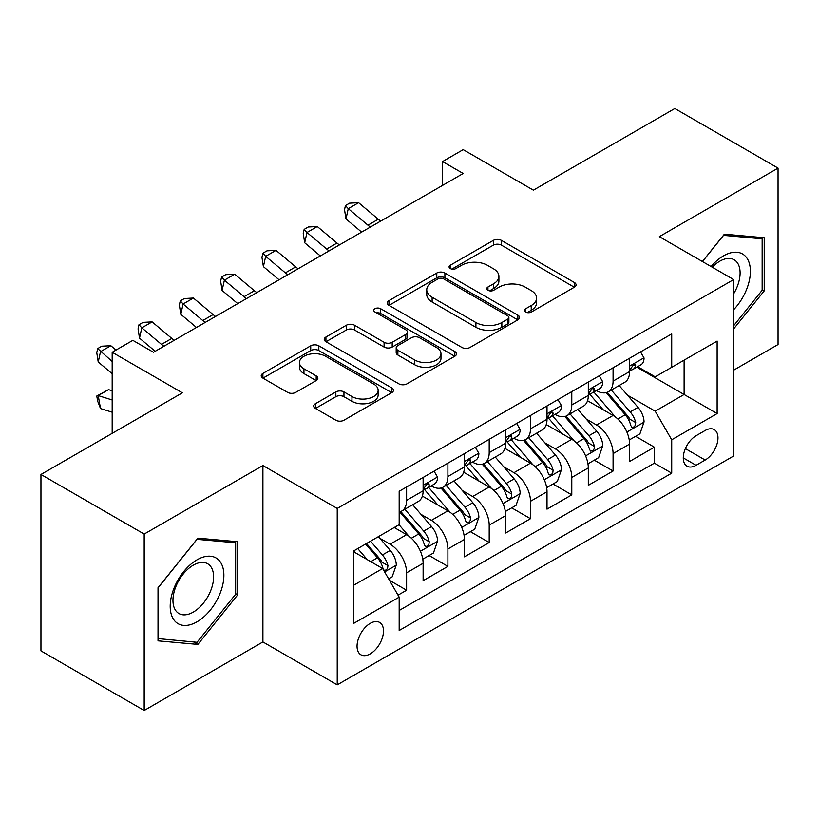 <?xml version="1.0" encoding="UTF-8"?>
<svg xmlns="http://www.w3.org/2000/svg" width="819" height="819" viewBox="0 0 819 819"><rect width="100%" height="100%" fill="white"/><g stroke="black" fill="none" stroke-linecap="round" stroke-linejoin="round"><path stroke-width="1.23" d="M525.655 312.059A4.013 2.314 0 0 0 531.326 312.059L574.395 287.193A5.733 3.307 0 0 0 576.074 284.858A5.733 3.307 0 0 0 574.395 282.514L501.433 240.387A5.733 3.307 0 0 0 493.325 240.387L450.266 265.254A4.013 2.314 0 0 0 449.088 266.892A4.013 2.314 0 0 0 450.266 268.53A4.013 2.314 0 0 0 455.937 268.53L461.506 265.315A18.346 10.586 0 0 1 487.448 265.315L493.529 268.827A18.346 10.586 0 0 1 498.904 276.31A18.346 10.586 0 0 1 493.529 283.804L487.96 287.019A4.013 2.314 0 0 0 486.783 288.657A4.013 2.314 0 0 0 487.96 290.295A4.013 2.314 0 0 0 493.632 290.295L499.201 287.08A18.346 10.586 0 0 1 525.143 287.08L531.224 290.591A18.346 10.586 0 0 1 536.599 298.075A18.346 10.586 0 0 1 531.224 305.569L525.655 308.783A4.013 2.314 0 0 0 524.477 310.421A4.013 2.314 0 0 0 525.655 312.059L525.655 308.783M370.27 653.869A18.683 10.79 120 0 0 382.483 637.407A18.683 10.79 120 0 0 379.617 622.43A18.683 10.79 120 0 0 370.27 623.351A18.683 10.79 120 0 0 358.067 639.823A18.683 10.79 120 0 0 360.923 654.801A18.683 10.79 120 0 0 370.27 653.869M315.387 403.736A5.733 3.307 0 0 0 313.708 406.07A5.733 3.307 0 0 0 315.387 408.415L335.862 420.229A5.733 3.307 0 0 0 343.96 420.229L391.789 392.618A5.733 3.307 0 0 0 393.468 390.274A5.733 3.307 0 0 0 391.789 387.94L318.837 345.813A5.733 3.307 0 0 0 310.729 345.813L262.899 373.433A5.733 3.307 0 0 0 261.22 375.767A5.733 3.307 0 0 0 262.899 378.112L287.623 392.383A5.733 3.307 0 0 0 295.731 392.383L316.195 380.569A5.733 3.307 0 0 0 317.874 378.224A5.733 3.307 0 0 0 316.195 375.89L303.941 368.806A15.336 8.855 0 0 1 299.447 362.551A15.336 8.855 0 0 1 308.917 354.371A15.336 8.855 0 0 1 325.624 356.285L373.659 384.019A15.336 8.855 0 0 1 378.143 390.274A15.336 8.855 0 0 1 368.683 398.454A15.336 8.855 0 0 1 351.965 396.539L343.96 391.912A5.733 3.307 0 0 0 335.862 391.912L315.387 403.736L315.387 408.415M733.66 370.168L778.05 344.533L778.05 168.11L674.815 108.507L533.384 190.162L463.185 149.631L442.536 161.558L463.185 173.474L153.481 352.283L132.832 340.356L112.183 352.283L112.183 433.343M144.185 534.07L144.185 710.493L262.909 641.953L262.909 465.53L144.185 534.07L40.95 474.467L182.381 392.813L112.183 352.283M262.909 465.53L337.233 508.435L733.66 279.566L733.66 455.988L337.233 684.868L337.233 508.435M778.05 168.11L659.326 236.65L733.66 279.566M461.916 347.451A5.733 3.307 0 0 0 470.024 347.451L517.854 319.84A5.733 3.307 0 0 0 519.533 317.496A5.733 3.307 0 0 0 517.854 315.161L444.891 273.034A5.733 3.307 0 0 0 436.783 273.034L388.953 300.655A5.733 3.307 0 0 0 387.274 302.989A5.733 3.307 0 0 0 388.953 305.333L461.916 347.451M376.576 312.93A4.013 2.314 0 0 1 380.651 313.493L380.651 308.722L454.821 351.546A5.733 3.307 0 0 1 456.5 353.89A5.733 3.307 0 0 1 454.821 356.224L406.992 383.845A5.733 3.307 0 0 1 398.884 383.845L325.931 341.718L325.931 337.039A5.733 3.307 0 0 0 324.252 339.383A5.733 3.307 0 0 0 325.931 341.718M325.931 337.039L346.396 325.225A5.733 3.307 0 0 1 354.504 325.225L384.091 342.301A5.733 3.307 0 0 0 392.199 342.301L405.774 334.469A5.733 3.307 0 0 0 407.452 332.125A5.733 3.307 0 0 0 405.774 329.781L374.969 311.998A4.013 2.314 0 0 1 373.792 310.36A4.013 2.314 0 0 1 376.269 308.22A4.013 2.314 0 0 1 380.651 308.722M144.185 710.493L40.95 650.89L40.95 474.467M398.044 595.157L406.613 590.212L389.475 580.323M379.719 538.216L390.09 544.205A23.362 13.483 60 0 1 406.613 572.809L423.126 563.277L423.126 580.681L447.901 566.369L429.115 555.528M421.017 514.373L431.388 520.362A23.362 13.483 60 0 1 447.901 548.965L464.424 539.434L464.424 556.838L489.199 542.536L470.413 531.685M462.315 490.53L472.676 496.519A23.362 13.483 60 0 1 489.199 525.133L505.712 515.591L505.712 532.995L530.487 518.693L511.701 507.841M503.603 466.697L513.974 472.676A23.362 13.483 60 0 1 530.487 501.289L547.01 491.748L547.01 509.152L571.785 494.85L552.999 484.009M544.901 442.854L555.272 448.843A23.362 13.483 60 0 1 571.785 477.446L588.308 467.915L588.308 485.319L613.083 471.007L613.083 453.603A23.362 13.483 -120 0 0 596.56 425L586.199 419.011M594.287 460.165L613.083 471.007M423.126 563.277A23.362 13.483 -120 0 0 406.613 534.664L394.215 527.508M464.424 539.434A23.362 13.483 -120 0 0 447.901 510.821L422.369 496.079M505.712 515.591A23.362 13.483 -120 0 0 489.199 486.988L463.656 472.235M547.01 491.748A23.362 13.483 -120 0 0 530.487 463.144L504.954 448.402M588.308 467.915A23.362 13.483 -120 0 0 571.785 439.301L546.253 424.559M705.169 430.477L696.078 435.728A18.1 10.452 120 0 0 684.254 451.678A18.1 10.452 120 0 0 687.028 466.185A18.1 10.452 120 0 0 696.078 465.284L705.169 460.043A18.1 10.452 120 0 0 716.994 444.093A18.1 10.452 120 0 0 714.219 429.586A18.1 10.452 120 0 0 705.169 430.477M353.757 585.206L382.657 568.519L399.181 597.133L399.181 630.507L671.713 473.157L671.713 439.783L655.2 411.169L627.487 395.167M399.181 597.133L353.757 623.351L353.757 550.88L399.181 524.651L399.181 491.277L671.713 333.927L671.713 367.301L717.137 341.073L717.137 413.554L671.713 439.783M431.173 485.902L431.388 486.025A23.362 13.483 60 0 0 443.069 487.182L459.582 477.651A23.362 13.483 -120 0 0 464.424 466.953L464.424 453.603M472.461 462.059L472.676 462.192A23.362 13.483 60 0 0 484.357 463.349L500.88 453.808A23.362 13.483 -120 0 0 505.712 443.12L505.712 429.76M513.759 438.226L513.974 438.349A23.362 13.483 60 0 0 525.655 439.506L542.168 429.965A23.362 13.483 -120 0 0 547.01 419.277L547.01 405.927M555.057 414.383L555.272 414.506A23.362 13.483 60 0 0 566.953 415.663L583.466 406.132A23.362 13.483 -120 0 0 588.308 395.434L588.308 382.084M399.181 610.483L654.371 463.144L654.371 447.174L629.596 461.476L629.596 444.072A23.362 13.483 -120 0 0 613.083 415.458L587.54 400.716M596.345 390.54L596.56 390.663A23.362 13.483 -120 0 0 608.241 391.82A23.362 13.483 -120 0 0 613.083 381.132L613.083 367.782M608.241 391.82L624.764 382.289A23.362 13.483 -120 0 0 629.596 371.591L629.596 358.241M406.613 486.977L406.613 500.337A23.362 13.483 60 0 1 401.771 511.025A23.362 13.483 60 0 1 399.181 511.967M401.771 511.025L418.294 501.494A23.362 13.483 -120 0 0 423.126 490.796L423.126 477.446M447.901 463.144L447.901 476.494A23.362 13.483 60 0 1 443.069 487.182M489.199 439.301L489.199 452.651A23.362 13.483 60 0 1 484.357 463.349M530.487 415.458L530.487 428.808A23.362 13.483 60 0 1 525.655 439.506M571.785 391.615L571.785 404.965A23.362 13.483 60 0 1 566.953 415.663M571.785 477.446L571.785 494.85M530.487 501.289L530.487 518.693M489.199 525.133L489.199 542.536M447.901 548.965L447.901 566.369M406.613 572.809L406.613 590.212M382.657 568.519L353.757 551.832M655.2 411.169L684.111 394.482L684.111 360.145L717.137 341.073M636.813 367.178L717.137 413.554M637.643 366.697L655.2 376.842L671.713 367.301M262.909 641.953L337.233 684.868M442.536 161.558L442.536 185.391M635.585 436.322L654.371 447.174M654.371 463.144L671.713 473.157M733.66 328.89L764.219 290.878L764.219 237.745L724.365 234.183L702.395 261.517M158.016 640.857L197.87 644.42L237.715 594.85L237.715 541.717L197.87 538.155L158.016 587.725L158.016 640.857M762.151 289.68L764.219 290.878M235.647 593.652L237.715 594.85M193.653 641.983L197.87 644.42M527.252 312.623L531.224 310.329A18.346 10.586 0 0 0 536.599 302.846L536.599 298.075M498.904 276.31L498.904 281.081A18.346 10.586 0 0 1 493.529 288.564L489.557 290.858M574.314 287.234L501.433 245.157A5.733 3.307 0 0 0 493.325 245.157L451.863 269.103M517.772 319.881L444.891 277.805A5.733 3.307 0 0 0 436.783 277.805L389.035 305.374M507.719 319.134A4.013 2.314 0 0 0 508.896 317.496A4.013 2.314 0 0 0 507.719 315.858L443.673 278.89A4.013 2.314 0 0 0 438.001 278.89L432.125 282.279A18.346 10.586 0 0 0 426.75 289.772A18.346 10.586 0 0 0 432.125 297.256L475.9 322.532A18.346 10.586 0 0 0 501.842 322.532L507.719 319.134L507.719 323.904A4.013 2.314 0 0 0 508.896 322.266L508.896 317.496M426.75 289.772L426.75 294.533A18.346 10.586 0 0 0 432.125 302.027L432.125 297.256M507.719 323.904L501.842 327.303A18.346 10.586 0 0 1 475.9 327.303L432.125 302.027M326.003 341.769L346.396 329.985L346.396 325.225M407.452 332.125L407.452 336.896A5.733 3.307 0 0 1 405.774 339.23L392.199 347.072A5.733 3.307 0 0 1 384.091 347.072L354.504 329.985A5.733 3.307 0 0 0 346.396 329.985M380.651 313.493L454.75 356.275M414.793 360.032A15.336 8.855 0 0 0 431.5 361.947A15.336 8.855 0 0 0 440.97 353.767A15.336 8.855 0 0 0 436.476 347.512L419.553 337.745A5.733 3.307 0 0 0 411.455 337.745L397.87 345.577A5.733 3.307 0 0 0 396.191 347.921A5.733 3.307 0 0 0 397.87 350.266L414.793 360.032L414.793 364.803A15.336 8.855 0 0 0 431.5 366.717A15.336 8.855 0 0 0 440.97 358.538L440.97 353.767M396.191 347.921L396.191 352.692A5.733 3.307 0 0 0 397.87 355.026L397.87 350.266M414.793 364.803L397.87 355.026M378.143 390.274L378.143 395.045A15.336 8.855 0 0 1 368.683 403.224A15.336 8.855 0 0 1 351.965 401.31L343.96 396.683A5.733 3.307 0 0 0 335.862 396.683L315.469 408.456M299.447 362.551L299.447 367.311A15.336 8.855 0 0 0 303.941 373.577L303.941 368.806M316.124 380.61L303.941 373.577M391.717 392.659L318.837 350.583A5.733 3.307 0 0 0 310.729 350.583L262.971 378.153M629.248 439.977L639.926 433.814L644.051 421.898A15.479 8.937 -120 0 0 638.021 407.371L619.154 385.524M615.376 416.973L593.816 392.004M603.101 409.705L590.591 395.208A37.08 21.407 -120 0 0 589.434 393.919M606.142 392.659L625.225 414.752A15.479 8.937 60 0 1 630.743 425.419L631.869 427.252L633.957 426.955L635.36 425.256L635.698 422.553A15.479 8.937 -120 0 0 630.18 411.896L611.312 390.049M607.258 392.301L627.764 416.042A7.883 4.556 60 0 1 629.75 419.123L635.698 422.553M640.54 351.924L644.051 358.005A15.479 8.937 60 0 1 640.847 364.854L632.995 369.379A15.479 8.937 -120 0 0 635.698 365.817L635.37 364.445L633.435 364.824L630.743 368.673A15.479 8.937 60 0 1 629.596 370.874M630.118 370.106L630.18 370.106A15.479 8.937 -120 0 0 632.995 369.379M370.383 227.047A29.197 16.861 60 0 1 367.956 225.184L348.27 208.64L345.976 218.939L361.64 232.105M380.702 221.089A29.197 16.861 60 0 1 378.276 219.226L358.599 202.682L348.27 208.64L345.444 205.549L349.58 203.163L358.599 202.682M345.976 218.939L344.533 209.664L345.444 205.549M733.66 309.705A37.961 21.918 120 0 0 749.887 265.673A37.961 21.918 120 0 0 723.546 255.845A37.961 21.918 120 0 0 711.107 266.544M733.66 293.786A28.737 16.595 120 0 0 734.152 259.777A28.737 16.595 120 0 0 719.778 261.2A28.737 16.595 120 0 0 712.254 267.209M702.477 261.558L723.546 235.36L762.151 238.81L762.151 290.284L733.66 325.737M759.592 237.326L762.151 238.81M220.291 592.884A37.961 21.918 120 0 0 210.463 556.224A37.961 21.918 120 0 0 173.792 588.738A37.961 21.918 120 0 0 183.62 625.399A37.961 21.918 120 0 0 220.291 592.884M210.882 590.212A28.737 16.595 120 0 0 207.647 563.748A28.737 16.595 120 0 0 175.675 587.069A28.737 16.595 120 0 0 178.911 613.523A28.737 16.595 120 0 0 210.882 590.212M158.436 638.84L158.436 587.366L197.041 539.332L235.647 542.782L235.647 594.256L197.041 642.291L158.016 638.605M233.098 541.298L235.647 542.782M587.96 463.82L598.628 457.657L602.753 445.741A15.479 8.937 -120 0 0 596.723 431.203L577.866 409.367M574.078 440.806L552.518 415.847M561.814 433.538L549.293 419.052A37.08 21.407 -120 0 0 548.146 417.762M564.844 416.502L583.927 438.595A15.479 8.937 60 0 1 589.445 449.262L590.571 451.095L592.659 450.798L594.062 449.099L594.399 446.396A15.479 8.937 -120 0 0 588.881 435.739L570.014 413.892M565.97 416.144L586.476 439.885A7.883 4.556 60 0 1 588.462 442.966L594.399 446.396M546.662 487.663L557.329 481.5L561.465 469.574A15.479 8.937 -120 0 0 555.436 455.047L536.568 433.2M532.79 464.649L511.22 439.69M520.515 457.381L507.995 442.895A37.08 21.407 -120 0 0 506.848 441.605M523.546 440.346L542.628 462.438A15.479 8.937 60 0 1 548.146 473.095L549.273 474.938L551.371 474.641L552.764 472.942L553.101 470.239A15.479 8.937 -120 0 0 547.583 459.582L528.726 437.735M524.672 439.987L545.178 463.728A7.883 4.556 60 0 1 547.164 466.81L553.101 470.239M505.364 511.506L516.042 505.343L520.167 493.417A15.479 8.937 -120 0 0 514.137 478.89L495.27 457.043M491.492 488.493L469.932 463.523M479.217 481.224L466.707 466.738A37.08 21.407 -120 0 0 465.561 465.438M482.258 464.189L501.341 486.281A15.479 8.937 60 0 1 506.859 496.938L507.985 498.771L510.073 498.484L511.476 496.775L511.814 494.082A15.479 8.937 -120 0 0 506.296 483.415L487.428 461.578M483.374 463.82L503.88 487.561A7.883 4.556 60 0 1 505.866 490.653L511.814 494.082M464.076 535.339L474.744 529.187L478.869 517.26A15.479 8.937 -120 0 0 472.85 502.733L453.982 480.886M450.194 512.336L428.634 487.366M437.93 505.067L425.409 490.571A37.08 21.407 -120 0 0 424.262 489.281M440.96 488.022L460.043 510.124A15.479 8.937 60 0 1 465.561 520.782L466.687 522.614L468.775 522.317L470.178 520.618L470.515 517.925A15.479 8.937 -120 0 0 464.997 507.258L446.13 485.411M442.086 487.663L462.592 511.404A7.883 4.556 60 0 1 464.578 514.486L470.515 517.925M599.242 375.767L602.753 381.838A15.479 8.937 60 0 1 599.549 388.687L591.707 393.222A15.479 8.937 -120 0 0 594.399 389.66L594.072 388.278L592.137 388.667L589.445 392.516A15.479 8.937 60 0 1 588.308 394.717M588.82 393.949L588.881 393.949A15.479 8.937 -120 0 0 591.707 393.222M329.084 250.89A29.197 16.861 60 0 1 326.658 249.027L306.982 232.483L304.688 242.782L320.342 255.937M339.414 244.932A29.197 16.861 60 0 1 336.988 243.059L317.301 226.525L306.982 232.483L304.156 229.381L308.282 226.996L317.301 226.525M304.688 242.782L303.235 233.507L304.156 229.381M557.954 399.6L561.465 405.681A15.479 8.937 60 0 1 558.261 412.53L550.409 417.066A15.479 8.937 -120 0 0 553.101 413.493L552.784 412.121L550.849 412.51L548.146 416.359A15.479 8.937 60 0 1 547.01 418.56M547.522 417.782L547.583 417.782A15.479 8.937 -120 0 0 550.409 417.066M287.797 274.734A29.197 16.861 60 0 1 285.37 272.86L265.684 256.327L263.39 266.625L279.054 279.781M298.116 268.775A29.197 16.861 60 0 1 295.69 266.902L276.013 250.358L265.684 256.327L262.858 253.225L266.994 250.839L276.013 250.358M263.39 266.625L261.947 257.34L262.858 253.225M516.656 423.443L520.167 429.525A15.479 8.937 60 0 1 516.963 436.373L509.121 440.898A15.479 8.937 -120 0 0 511.814 437.336L511.486 435.964L509.551 436.353L506.859 440.202A15.479 8.937 60 0 1 505.712 442.403M506.234 441.625L506.296 441.625A15.479 8.937 -120 0 0 509.121 440.898M246.499 298.577A29.197 16.861 60 0 1 244.072 296.703L224.396 280.159L222.092 290.458L237.756 303.624M256.828 292.608A29.197 16.861 60 0 1 254.392 290.745L234.715 274.201L224.396 280.159L221.57 277.068L225.696 274.682L234.715 274.201M222.092 290.458L220.649 281.183L221.57 277.068M475.368 447.287L478.869 453.368A15.479 8.937 60 0 1 475.665 460.217L467.823 464.742A15.479 8.937 -120 0 0 470.515 461.179L470.188 459.807L468.253 460.186L465.561 464.035A15.479 8.937 60 0 1 464.424 466.236M464.936 465.468L464.997 465.468A15.479 8.937 -120 0 0 467.823 464.742M205.211 322.41A29.197 16.861 60 0 1 202.774 320.546L183.098 304.003L180.804 314.301L196.458 327.467M215.53 316.451A29.197 16.861 60 0 1 213.104 314.588L193.417 298.044L183.098 304.003L180.272 300.911L184.398 298.526L193.417 298.044M180.804 314.301L179.351 305.026L180.272 300.911M422.778 559.182L433.446 553.02L437.581 541.103A15.479 8.937 -120 0 0 431.552 526.566L412.684 504.729M408.906 536.179L399.027 524.733M396.631 528.91L395.024 527.047M399.672 511.865L418.755 533.957A15.479 8.937 60 0 1 424.273 544.625L425.399 546.457L427.487 546.16L428.89 544.461L429.228 541.758A15.479 8.937 -120 0 0 423.71 531.101L404.842 509.254M400.788 511.506L421.294 535.247A7.883 4.556 60 0 1 423.28 538.329L429.228 541.758M434.07 471.13L437.581 477.211A15.479 8.937 60 0 1 434.377 484.049L426.525 488.585A15.479 8.937 -120 0 0 429.228 485.022L428.9 483.65L426.965 484.029L424.273 487.878A15.479 8.937 60 0 1 423.126 490.079M423.648 489.312L423.71 489.312A15.479 8.937 -120 0 0 426.525 488.585M163.913 346.253A29.197 16.861 60 0 1 161.486 344.389L141.8 327.846L139.506 338.145L155.17 351.3M174.232 340.294A29.197 16.861 60 0 1 171.806 338.431L152.129 321.887L141.8 327.846L138.974 324.744L143.11 322.369L152.129 321.887M139.506 338.145L138.063 328.869L138.974 324.744M388.646 578.89L392.158 576.863L396.283 564.946A15.479 8.937 -120 0 0 390.253 550.409L378.378 536.66M367.291 559.643L357.729 548.576M355.344 552.743L353.757 550.911M365.581 544.051L377.457 557.8A15.479 8.937 60 0 1 382.975 568.468L384.101 570.3L386.189 570.004L387.592 568.304L387.93 565.601A15.479 8.937 -120 0 0 382.412 554.944L370.536 541.185M366.533 543.499L380.006 559.09A7.883 4.556 60 0 1 381.992 562.172L387.93 565.601M112.183 412.203L100.512 408.538L97.686 401.218L96.765 396.038L108.538 389.629L112.183 390.776M108.538 389.629L98.219 395.587L112.183 399.979M96.765 396.038L98.219 395.587L100.512 408.538M116.001 350.071L110.831 345.731L100.512 351.689L98.219 361.988L112.183 373.73M112.183 361.496L97.686 348.587L101.812 346.202L110.831 345.731M98.219 361.988L96.765 352.713L97.686 348.587M390.09 544.205L406.613 534.664M431.388 520.362L447.901 510.821M472.676 496.519L489.199 486.988M513.974 472.676L530.487 463.144M555.272 448.843L571.785 439.301M596.56 425L613.083 415.458M613.083 381.132L629.596 371.591M406.613 500.337L423.126 490.796M447.901 476.494L464.424 466.953M489.199 452.651L505.712 443.12M530.487 428.808L547.01 419.277M571.785 404.965L588.308 395.434M613.083 453.603L629.596 444.072M685.36 448.607L705.169 460.043M683.281 457.903L696.078 465.284M531.224 310.329L531.224 305.569M487.96 290.295L487.96 287.019M493.529 288.564L493.529 283.804M450.266 268.53L450.266 265.254M493.325 245.157L493.325 240.387M501.433 245.157L501.433 240.387M574.395 287.193L574.395 282.514M388.953 305.333L388.953 300.655M436.783 277.805L436.783 273.034M444.891 277.805L444.891 273.034M517.854 319.84L517.854 315.161M475.9 327.303L475.9 322.532M501.842 327.303L501.842 322.532M354.504 329.985L354.504 325.225M384.091 347.072L384.091 342.301M392.199 347.072L392.199 342.301M405.774 339.23L405.774 334.469M454.821 356.224L454.821 351.546M335.862 396.683L335.862 391.912M343.96 396.683L343.96 391.912M351.965 401.31L351.965 396.539M316.195 380.569L316.195 375.89M262.899 378.112L262.899 373.433M310.729 350.583L310.729 345.813M318.837 350.583L318.837 345.813M391.789 392.618L391.789 387.94M626.893 432.043L643.949 422.194M630.18 411.896L638.021 407.371M617.843 419.021L625.225 414.752M643.949 357.821L629.596 366.113M367.956 225.184L378.276 219.226M633.691 364.66L635.698 365.817M585.595 455.886L602.651 446.038M588.881 435.739L596.723 431.203M576.545 442.864L583.927 438.595M544.297 479.729L561.363 469.881M547.583 459.582L555.436 455.047M535.247 466.697L542.628 462.438M503.009 503.562L520.065 493.714M506.296 483.415L514.137 478.89M493.959 490.54L501.341 486.281M461.711 527.405L478.767 517.557M464.997 507.258L472.85 502.733M452.661 514.383L460.043 510.124M602.651 381.664L588.308 389.946M326.658 249.027L336.988 243.059M592.403 388.503L594.399 389.66M561.363 405.507L547.01 413.79M285.37 272.86L295.69 266.902M551.105 412.346L553.101 413.493M520.065 429.351L505.712 437.633M244.072 296.703L254.392 290.745M509.817 436.179L511.814 437.336M478.767 453.183L464.424 461.476M202.774 320.546L213.104 314.588M468.519 460.022L470.515 461.179M420.423 551.248L437.479 541.4M423.71 531.101L431.552 526.566M411.373 538.226L418.755 533.957M437.479 477.027L423.126 485.309M161.486 344.389L171.806 338.431M427.221 483.865L429.228 485.022M384.623 571.918L396.181 565.243M382.412 554.944L390.253 550.409M370.772 561.66L377.457 557.8"/></g></svg>
